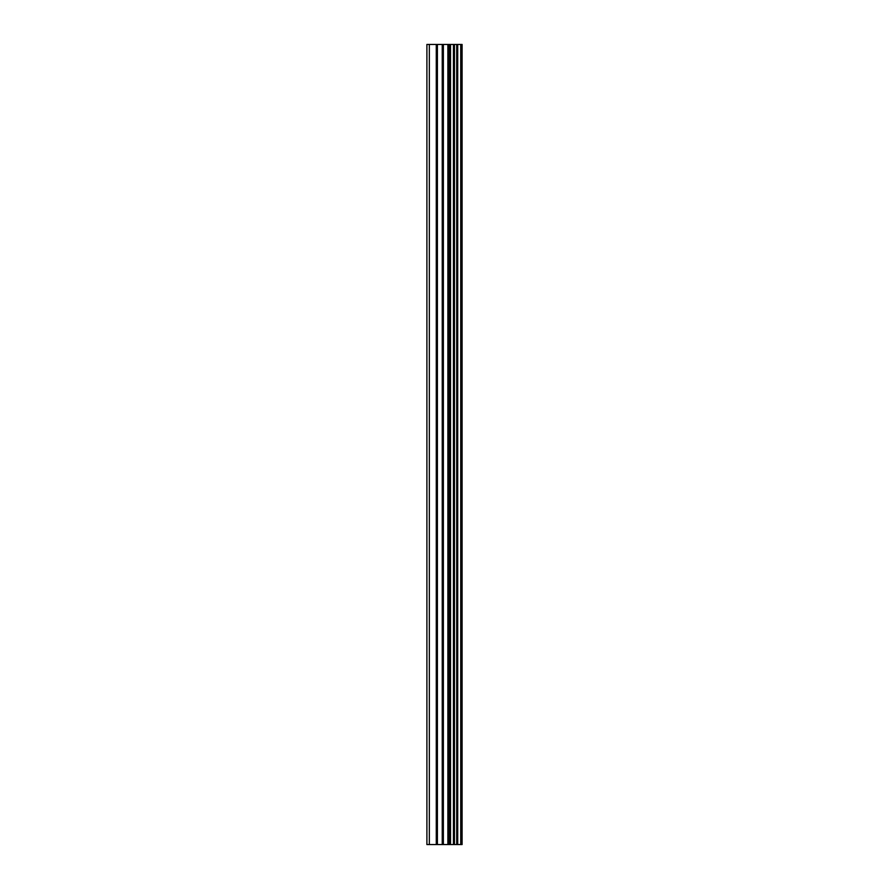 <?xml version="1.0" encoding="UTF-8"?>
<svg xmlns="http://www.w3.org/2000/svg" width="889" height="889" viewBox="0 0 889 889"><rect width="100%" height="100%" fill="white"/><g stroke="black" fill="none" stroke-linecap="round" stroke-linejoin="round"><path stroke-width="1.33" d="M460.913 44.45L462.102 44.45L462.102 844.55L460.913 844.55L460.913 44.45L426.898 44.45L426.898 844.55L429.343 844.55L429.343 44.45M429.343 844.55L460.913 844.55M460.735 844.55L460.735 44.45M457.724 844.55L457.724 44.45M457.524 844.55L457.524 44.45M450.523 844.55L450.523 44.45M450.167 844.55L450.167 44.45M457.268 844.55L457.268 44.45M456.702 844.55L456.702 44.45M454.457 844.55L454.457 44.45M453.901 844.55L453.901 44.45M453.657 844.55L453.657 44.45M453.446 844.55L453.446 44.45M449.001 844.55L449.001 44.45M447.867 844.55L447.867 44.45M443.367 844.55L443.367 44.45M442.233 844.55L442.233 44.45M437.399 844.55L437.399 44.45M436.266 844.55L436.266 44.45"/></g></svg>
